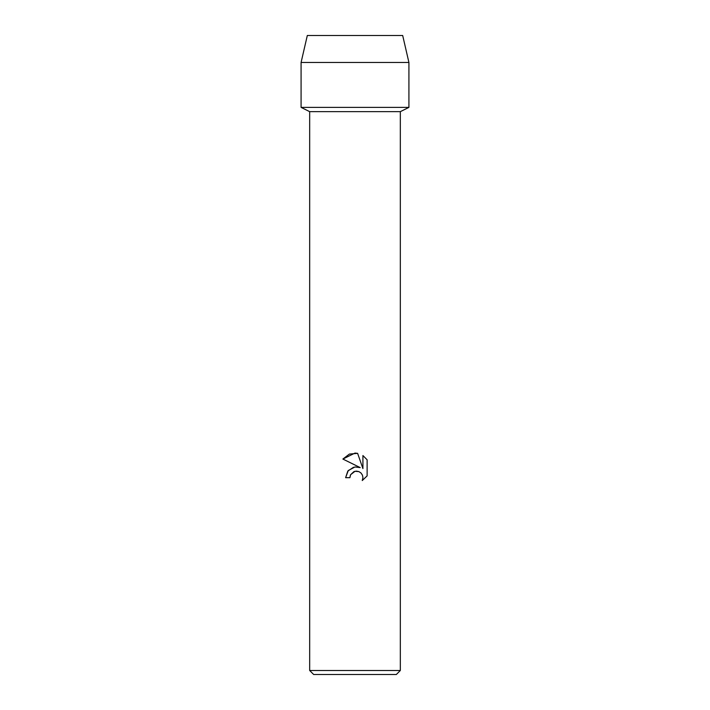 <?xml version="1.0" encoding="UTF-8"?>
<svg xmlns="http://www.w3.org/2000/svg" width="710" height="710" viewBox="0 0 710 710"><rect width="100%" height="100%" fill="white"/><g stroke="black" fill="none" stroke-linecap="round" stroke-linejoin="round"><path stroke-width="1.06" d="M402.685 35.5L307.315 35.5L402.685 35.5L408.916 62.462L408.916 107.387L355 107.387L408.916 107.387L400.325 111.656L400.325 670.506L309.675 670.506L313.669 674.5L396.331 674.5L400.325 670.506M309.675 670.506L309.675 111.656L400.325 111.656M349.906 477.679L345.619 477.679L348.273 470.526L355 466.958L360.192 467.588L342.877 459.05L355 453.078L357.627 453.362L362.916 468.591L362.916 455.545L367.123 459.787L367.123 475.886L362.251 480.555L362.934 477.635L362.437 475.141L361.026 473.029L358.914 471.617L355 471.28L350.589 474.724L349.906 477.679L350.341 475.292M350.589 474.724L353.926 471.617L356.42 471.12L358.914 471.617L361.026 473.029L362.437 475.141L362.934 477.635L362.251 480.555L367.123 475.886M360.192 467.588L354.893 466.967M353.553 467.242L347.811 471.085L345.619 477.679M367.123 459.787L362.916 455.545M357.627 453.362L349.4 454.072L342.877 459.05M307.315 35.5L301.084 62.462L301.084 107.387L355 107.387L301.084 107.387L309.675 111.656M301.084 62.462L408.916 62.462"/></g></svg>
